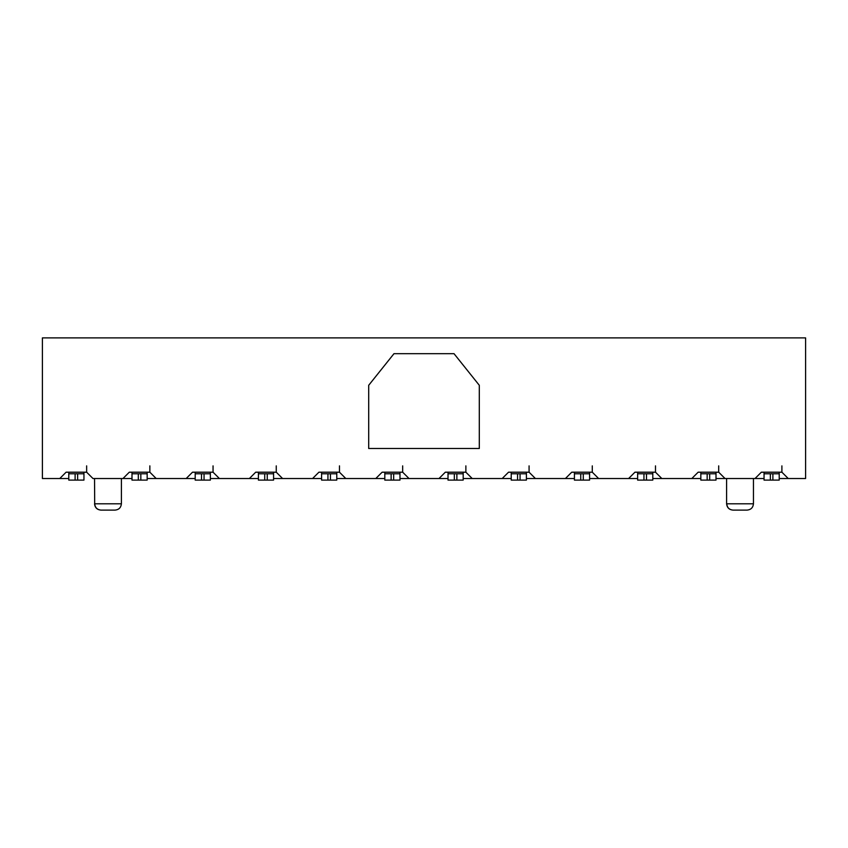 <?xml version="1.0" encoding="UTF-8"?>
<svg xmlns="http://www.w3.org/2000/svg" width="848" height="848" viewBox="0 0 848 848"><rect width="100%" height="100%" fill="white"/><g stroke="black" fill="none" stroke-linecap="round" stroke-linejoin="round"><path stroke-width="1.27" d="M94.69 503.797C95.082 507.613 97.17 509.712 100.944 510.114L115.084 510.114C118.9 509.712 120.999 507.613 121.402 503.797L94.69 503.797L121.402 503.797L121.402 478.516L121.402 503.797C120.999 507.613 118.9 509.712 115.084 510.114L100.944 510.114C97.17 509.712 95.082 507.613 94.69 503.797L94.541 478.516L94.69 503.797M100.87 510.114C97.054 509.712 94.944 507.613 94.541 503.797C94.944 507.613 97.054 509.712 100.87 510.114L100.944 510.114M345.783 478.516L339.465 472.198L318.922 472.198L312.605 478.516L321.604 478.516L282.575 478.516L276.257 472.198L255.714 472.198L249.397 478.516L258.407 478.516L219.378 478.516L213.049 472.198L192.507 472.198L186.189 478.516L195.199 478.516L156.17 478.516L149.852 472.198L129.309 472.198L122.981 478.516L131.991 478.516L92.962 478.516L86.644 472.198L66.102 472.198L59.784 478.516L68.783 478.516L42.4 478.516L42.4 337.886L42.4 478.516L59.784 478.516L66.102 472.198L86.644 472.198L92.962 478.516L122.981 478.516L129.309 472.198L149.852 472.198L156.17 478.516L147.16 478.516L186.189 478.516L192.507 472.198L213.049 472.198L219.378 478.516L210.368 478.516L249.397 478.516L255.714 472.198L276.257 472.198L282.575 478.516L273.575 478.516L312.605 478.516L318.922 472.198L339.465 472.198L345.783 478.516L336.773 478.516L375.802 478.516L345.783 478.516M805.6 478.516L779.217 478.516L805.6 478.516L805.6 337.886L42.4 337.886L805.6 337.886L805.6 478.516M764.048 478.516L716.009 478.516L755.038 478.516L761.356 472.198L781.898 472.198L788.216 478.516L781.898 472.198L761.356 472.198L755.038 478.516L764.048 478.516M700.84 478.516L652.801 478.516L691.83 478.516L698.148 472.198L718.691 472.198L725.019 478.516L718.691 472.198L698.148 472.198L691.83 478.516L700.84 478.516M637.632 478.516L589.593 478.516L628.622 478.516L634.951 472.198L655.493 472.198L661.811 478.516L655.493 472.198L634.951 472.198L628.622 478.516L637.632 478.516M574.425 478.516L526.396 478.516L565.425 478.516L571.743 472.198L592.286 472.198L598.603 478.516L592.286 472.198L571.743 472.198L565.425 478.516L574.425 478.516M511.227 478.516L463.188 478.516L502.217 478.516L508.535 472.198L529.078 472.198L535.395 478.516L529.078 472.198L508.535 472.198L502.217 478.516L511.227 478.516M448.02 478.516L399.98 478.516L439.01 478.516L445.327 472.198L465.87 472.198L472.198 478.516L465.87 472.198L445.327 472.198L439.01 478.516L448.02 478.516M384.812 478.516L375.802 478.516L382.13 472.198L402.673 472.198L408.99 478.516L402.673 472.198L382.13 472.198L375.802 478.516L384.812 478.516M726.598 503.797L726.598 478.516L726.598 503.797L753.459 503.797L753.459 478.516L753.459 503.797C753.056 507.613 750.946 509.712 747.13 510.114C750.946 509.712 753.056 507.613 753.459 503.797L726.598 503.797C727.001 507.613 729.1 509.712 732.916 510.114C729.1 509.712 727.001 507.613 726.598 503.797M454.019 353.68L479.3 385.289L479.3 448.497L368.7 448.497L368.7 385.289L393.981 353.68L454.019 353.68L393.981 353.68L368.7 385.289L368.7 448.497L479.3 448.497L479.3 385.289L454.019 353.68M732.916 510.114L732.99 510.114C729.216 509.712 727.139 507.613 726.736 503.797C727.139 507.613 729.216 509.712 732.99 510.114L747.13 510.114L732.99 510.114M86.644 465.87L86.644 472.198M149.852 465.87L149.852 472.198M213.049 465.87L213.049 472.198M276.257 465.87L276.257 472.198M339.465 465.87L339.465 472.198M529.078 465.87L529.078 472.198M592.286 465.87L592.286 472.198M655.493 465.87L655.493 472.198M718.691 465.87L718.691 472.198M781.898 465.87L781.898 472.198M402.673 465.87L402.673 472.198M465.87 465.87L465.87 472.198M764.048 473.778L764.048 472.198L764.048 473.778L779.217 473.778L779.217 472.198L779.217 480.095L764.048 480.095L764.048 473.778L764.048 480.095L770.366 480.095L770.366 473.778L764.048 473.778M511.227 473.778L511.227 472.198L511.227 473.778L526.396 473.778L526.396 472.198L526.396 480.095L511.227 480.095L511.227 473.778L511.227 480.095L517.545 480.095L517.545 473.778L511.227 473.778M574.425 473.778L574.425 472.198L574.425 473.778L589.593 473.778L589.593 472.198L589.593 480.095L574.425 480.095L574.425 473.778L574.425 480.095L580.753 480.095L580.753 473.778L574.425 473.778M637.632 473.778L637.632 472.198L637.632 473.778L652.801 473.778L652.801 472.198L652.801 480.095L637.632 480.095L637.632 473.778L637.632 480.095L643.95 480.095L643.95 473.778L637.632 473.778M700.84 473.778L700.84 472.198L700.84 473.778L716.009 473.778L716.009 472.198L716.009 480.095L700.84 480.095L700.84 473.778L700.84 480.095L707.158 480.095L707.158 473.778L700.84 473.778M384.812 473.778L384.812 472.198L384.812 473.778L399.98 473.778L399.98 472.198L399.98 480.095L384.812 480.095L384.812 473.778L384.812 480.095L391.129 480.095L391.129 473.778L384.812 473.778M448.02 473.778L448.02 472.198L448.02 473.778L463.188 473.778L463.188 472.198L463.188 480.095L448.02 480.095L448.02 473.778L448.02 480.095L454.337 480.095L454.337 473.778L448.02 473.778M68.783 473.778L68.783 472.198L68.783 473.778L83.952 473.778L83.952 472.198L83.952 480.095L68.783 480.095L68.783 473.778L68.783 480.095L75.112 480.095L75.112 473.778L68.783 473.778M131.991 473.778L131.991 472.198L131.991 473.778L147.16 473.778L147.16 472.198L147.16 480.095L131.991 480.095L131.991 473.778L131.991 480.095L138.309 480.095L138.309 473.778L131.991 473.778M195.199 473.778L195.199 472.198L195.199 473.778L210.368 473.778L210.368 472.198L210.368 480.095L195.199 480.095L195.199 473.778L195.199 480.095L201.517 480.095L201.517 473.778L195.199 473.778M258.407 473.778L258.407 472.198L258.407 473.778L273.575 473.778L273.575 472.198L273.575 480.095L258.407 480.095L258.407 473.778L258.407 480.095L264.724 480.095L264.724 473.778L258.407 473.778M321.604 473.778L321.604 472.198L321.604 473.778L336.773 473.778L336.773 472.198L336.773 480.095L321.604 480.095L321.604 473.778L321.604 480.095L327.932 480.095L327.932 473.778L321.604 473.778M779.217 480.095L779.217 473.778L772.888 473.778L772.888 480.095L779.217 480.095M526.396 480.095L526.396 473.778L520.068 473.778L520.068 480.095L526.396 480.095M589.593 480.095L589.593 473.778L583.276 473.778L583.276 480.095L589.593 480.095M652.801 480.095L652.801 473.778L646.483 473.778L646.483 480.095L652.801 480.095M716.009 480.095L716.009 473.778L709.691 473.778L709.691 480.095L716.009 480.095M399.98 480.095L399.98 473.778L393.663 473.778L393.663 480.095L399.98 480.095M463.188 480.095L463.188 473.778L456.871 473.778L456.871 480.095L463.188 480.095M83.952 480.095L83.952 473.778L77.634 473.778L77.634 480.095L83.952 480.095M147.16 480.095L147.16 473.778L140.842 473.778L140.842 480.095L147.16 480.095M210.368 480.095L210.368 473.778L204.05 473.778L204.05 480.095L210.368 480.095M273.575 480.095L273.575 473.778L267.247 473.778L267.247 480.095L273.575 480.095M336.773 480.095L336.773 473.778L330.455 473.778L330.455 480.095L336.773 480.095M770.366 480.095L772.888 480.095L772.888 473.778L770.366 473.778L770.366 480.095M517.545 480.095L520.068 480.095L520.068 473.778L517.545 473.778L517.545 480.095M580.753 480.095L583.276 480.095L583.276 473.778L580.753 473.778L580.753 480.095M643.95 480.095L646.483 480.095L646.483 473.778L643.95 473.778L643.95 480.095M707.158 480.095L709.691 480.095L709.691 473.778L707.158 473.778L707.158 480.095M391.129 480.095L393.663 480.095L393.663 473.778L391.129 473.778L391.129 480.095M454.337 480.095L456.871 480.095L456.871 473.778L454.337 473.778L454.337 480.095M75.112 480.095L77.634 480.095L77.634 473.778L75.112 473.778L75.112 480.095M138.309 480.095L140.842 480.095L140.842 473.778L138.309 473.778L138.309 480.095M201.517 480.095L204.05 480.095L204.05 473.778L201.517 473.778L201.517 480.095M264.724 480.095L267.247 480.095L267.247 473.778L264.724 473.778L264.724 480.095M327.932 480.095L330.455 480.095L330.455 473.778L327.932 473.778L327.932 480.095"/></g></svg>

